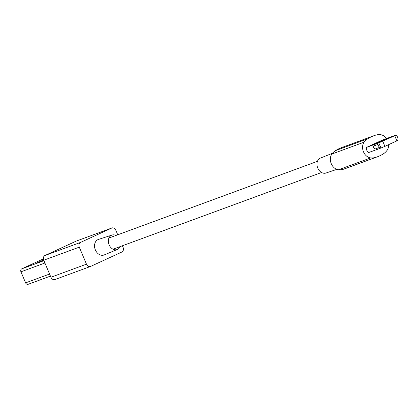 <?xml version="1.0" encoding="UTF-8"?>
<svg xmlns="http://www.w3.org/2000/svg" width="419" height="419" viewBox="0 0 419 419"><rect width="100%" height="100%" fill="white"/><g stroke="black" fill="none" stroke-linecap="round" stroke-linejoin="round"><path stroke-width="0.63" d="M388.575 144.691A9.307 7.181 -110.2 0 1 387.036 150.4A20.657 15.943 -110.2 0 1 383.464 153.773A52.108 40.208 -110.2 0 1 377.357 156.816A52.108 40.208 -110.2 0 1 375.55 157.424A20.657 15.943 -110.2 0 1 370.752 157.9A9.307 7.181 -110.2 0 1 363.493 151.851A9.307 7.181 -110.2 0 1 364.111 142.172A20.657 15.943 -110.2 0 1 367.683 138.799A52.108 40.208 -110.2 0 1 373.79 135.756A52.108 40.208 -110.2 0 1 375.597 135.154A20.657 15.943 -110.2 0 1 380.394 134.677A9.307 7.181 -110.2 0 1 386.459 138.558M377.357 156.816L345.136 168.668A52.108 40.208 -110.2 0 1 343.329 169.276A20.657 15.943 -110.2 0 1 338.536 169.753A9.307 7.181 -110.2 0 1 331.277 163.703A9.307 7.181 -110.2 0 1 331.895 154.024A20.657 15.943 -110.2 0 1 335.462 150.651A52.108 40.208 -110.2 0 1 341.574 147.608L373.79 135.756M336.829 169.37L325.987 173.026A7.977 6.154 -110.2 0 1 317.759 168.071A7.977 6.154 -110.2 0 1 320.483 158.057L332.503 153.254M397.217 140.538C398.223 140.176 398.113 140.281 396.898 140.852L394.729 135.714L378.792 142.889L380.96 148.027L368.531 152.6A4.839 3.734 -110.2 0 1 366.358 147.462L382.615 139.972L395.049 135.4C396.034 135.049 395.929 135.154 394.729 135.714C395.929 135.154 396.034 135.049 395.049 135.4M382.741 141.234L384.909 146.378L396.898 140.852M384.909 146.378L380.96 148.027M377.975 144.414L373.942 145.896C373.313 147.341 373.748 148.368 375.246 148.981A13.026 0.508 -22.9 0 1 379.279 147.498L377.975 144.414M379.279 147.498L375.246 148.981M378.792 142.889L366.358 147.462M374.146 144.398L386.161 138.867L392.928 136.295L380.368 142.109L374.188 144.492M387.984 138.605L387.198 138.967M386.412 139.328L385.632 139.684M384.846 140.046L384.066 140.407M383.28 140.768L382.495 141.13M381.714 141.491L380.929 141.852M380.127 142.219L378.881 142.753M115.963 235.447A7.689 5.934 69.8 0 0 112.02 235.059A7.689 5.934 69.8 0 0 109.102 244.816A7.689 5.934 69.8 0 0 117.325 249.478A7.689 5.934 69.8 0 0 120.075 246.629M112.02 235.059L98.502 239.406A8.27 6.385 69.8 0 0 95.359 249.913A8.27 6.385 69.8 0 0 104.211 254.93L117.325 249.478M55.051 279.504A3.781 2.917 -110.2 0 1 54.884 279.573A3.781 2.917 -110.2 0 1 50.924 277.247L43.738 260.225A3.781 2.917 -110.2 0 1 44.922 255.522L76.179 241.124A3.781 2.917 -110.2 0 1 76.342 241.056A3.781 2.917 -110.2 0 1 76.515 241.004M122.39 245.775L123.045 247.325A3.781 2.917 -110.2 0 1 121.861 252.029L90.604 266.426A3.781 2.917 -110.2 0 1 90.436 266.494A3.781 2.917 -110.2 0 1 86.476 264.169L79.285 247.147A3.781 2.917 -110.2 0 1 80.469 242.444L111.732 228.046A3.781 2.917 -110.2 0 1 111.894 227.978A3.781 2.917 -110.2 0 1 115.854 230.309L117.749 234.792M43.618 259.927L36.343 263.195L43.723 260.194M28.104 284.323L50.442 276.105L28.209 284.281A2.383 1.838 -110.2 0 1 28.104 284.323A2.383 1.838 -110.2 0 1 25.611 282.862L20.95 271.826A2.383 1.838 -110.2 0 1 21.694 268.867L43.382 258.874M370.752 157.9L338.536 169.753M375.55 157.424L343.329 169.276M364.111 142.172L331.895 154.024M367.683 138.799L335.462 150.651M388.334 137.956L388.507 138.359M386.161 138.867L386.334 139.276M111.732 228.046L76.179 241.124M80.469 242.444L44.922 255.522M79.285 247.147L43.738 260.225M86.476 264.169L50.924 277.247M43.932 260.686L21.694 268.867M44.912 263.012L20.95 271.826M49.573 274.042L25.611 282.862M42.214 260.89L42.068 260.545M43.167 260.45L43.037 260.141M321.572 172.497L113.03 249.216M317.461 161.32L108.919 238.039M397.898 140.339C398.307 138.034 397.584 136.322 395.725 135.19M111.894 227.978L76.342 241.056M90.436 266.494L54.884 279.573"/></g></svg>

